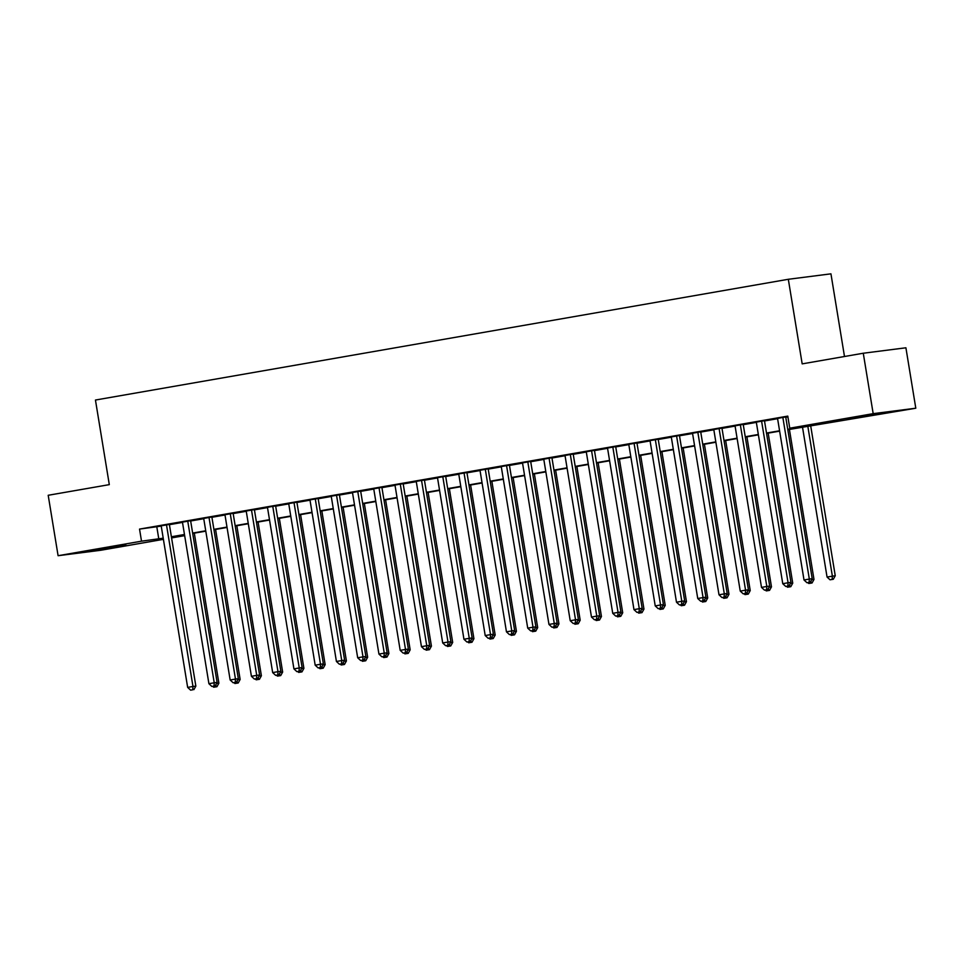 <?xml version="1.0" encoding="UTF-8"?>
<svg xmlns="http://www.w3.org/2000/svg" width="964" height="964" viewBox="0 0 964 964"><rect width="100%" height="100%" fill="white"/><g stroke="black" fill="none" stroke-linecap="round" stroke-linejoin="round"><path stroke-width="1.45" d="M98.051 549.323L125.898 545.082L97.412 550.07L88.182 551.263L98.051 549.323M857.876 416.894L885.711 412.664L857.237 417.641L848.007 418.834L857.876 416.894M844.488 356.499L830.944 273.836L788.323 279.283L95.448 400.036L109.306 484.639L48.2 495.279L58.093 555.71L141.515 541.178L163.217 538.189M788.323 279.283L802.181 363.874L863.274 353.234L905.907 347.787L915.8 408.218L787.805 429.715M184.016 534.948L184.136 535.731L171.58 537.924M163.41 539.346L100.726 550.275L58.093 555.71M169.363 524.416L161.193 525.838M190.619 520.705L182.449 522.127M211.875 517.005L203.705 518.427M233.131 513.294L224.949 514.728M254.376 509.594L246.206 511.016M275.632 505.895L267.462 507.317M296.888 502.184L288.718 503.606M318.144 498.484L309.974 499.906M339.4 494.773L331.218 496.207M360.644 491.074L352.475 492.496M381.901 487.374L373.731 488.796M403.157 483.663L394.987 485.085M424.413 479.964L416.243 481.385M445.669 476.252L437.487 477.686M466.913 472.553L458.744 473.975M488.17 468.853L480 470.275M509.426 465.142L501.256 466.564M530.682 461.443L522.512 462.865M551.938 457.731L543.756 459.165M573.182 454.032L565.012 455.454M594.439 450.333L586.269 451.755M615.695 446.621L607.525 448.043M636.951 442.922L628.781 444.344M658.207 439.21L650.025 440.644M679.451 435.511L671.281 436.933M700.708 431.812L692.538 433.234M721.964 428.1L713.794 429.522M743.22 424.401L735.05 425.823M764.476 420.69L756.294 422.124M787.745 429.354L807.037 425.992L789.757 428.197L787.781 416.111L139.539 529.091L161.241 526.115M169.411 524.681L182.497 522.404M190.667 520.982L203.741 518.704M211.923 517.282L224.998 514.993M233.168 513.571L246.254 511.294M254.424 509.872L267.51 507.594M275.68 506.16L288.766 503.883M296.936 502.461L310.01 500.183M318.192 498.762L331.267 496.472M339.436 495.05L352.523 492.773M360.693 491.351L373.779 489.073M381.949 487.639L395.035 485.362M403.205 483.94L416.279 481.663M424.461 480.241L437.536 477.951M445.705 476.529L458.792 474.252M466.962 472.83L480.048 470.553M488.218 469.119L501.304 466.841M509.474 465.419L522.548 463.142M530.73 461.72L543.804 459.43M551.974 458.008L565.061 455.731M573.231 454.309L586.317 452.032M594.487 450.598L607.561 448.32M615.743 446.898L628.817 444.621M636.987 443.199L650.073 440.909M658.243 439.488L671.33 437.21M679.5 435.788L692.586 433.511M700.756 432.077L713.83 429.799M722.012 428.377L735.086 426.1M743.256 424.678L756.342 422.389M764.512 420.967L777.599 418.689M785.768 417.267L787.901 416.894M787.841 416.544L777.55 418.412M785.72 416.99L787.853 416.617M863.274 353.234L873.179 413.652L915.8 408.218M139.539 529.091L141.515 541.178M789.757 428.197L873.179 413.652M171.387 536.767L184.473 534.49M192.643 533.068L205.73 530.79M213.9 529.357L226.974 527.079M235.156 525.657L248.23 523.38M256.4 521.958L269.486 519.668M277.656 518.246L290.742 515.969M298.912 514.547L311.999 512.27M320.168 510.836L333.243 508.558M341.425 507.136L354.499 504.859M362.669 503.437L375.755 501.147M383.925 499.726L397.011 497.448M405.181 496.026L418.268 493.749M426.437 492.315L439.512 490.037M447.694 488.615L460.768 486.338M468.938 484.916L482.024 482.627M490.194 481.205L503.28 478.927M511.45 477.505L524.537 475.228M532.706 473.794L545.781 471.517M553.963 470.095L567.037 467.817M575.207 466.395L588.293 464.106M596.463 462.684L609.549 460.406M617.719 458.985L630.805 456.707M638.975 455.273L652.05 452.996M660.232 451.574L673.306 449.296M681.476 447.874L694.562 445.585M702.732 444.163L715.818 441.886M723.988 440.464L737.062 438.186M745.244 436.752L758.319 434.475M766.488 433.053L779.575 430.775M171.484 537.346L184.136 535.731M779.635 431.137L766.549 433.414M758.379 434.848L745.305 437.126M737.123 438.548L724.048 440.825M715.878 442.247L702.792 444.537M694.622 445.958L681.536 448.236M673.366 449.658L660.28 451.935M652.11 453.369L639.036 455.647M630.854 457.069L617.779 459.346M609.61 460.768L596.523 463.057M588.353 464.479L575.267 466.757M567.097 468.179L554.023 470.456M545.841 471.89L532.767 474.168M524.597 475.589L511.51 477.867M503.341 479.289L490.254 481.578M482.084 483L468.998 485.278M460.828 486.7L447.754 488.977M439.572 490.411L426.498 492.688M418.328 494.11L405.242 496.388M397.072 497.81L383.985 500.099M375.815 501.521L362.729 503.798M354.559 505.22L341.485 507.498M333.303 508.932L320.229 511.209M312.059 512.631L298.973 514.909M290.803 516.33L277.716 518.62M269.546 520.042L256.46 522.319M248.29 523.741L235.216 526.019M227.034 527.453L213.96 529.73M205.79 531.152L192.704 533.429M184.534 534.851L171.447 537.141M156.819 526.886L158.795 538.96M782.84 417.352L809.326 579.063L804.012 579.991L777.526 418.28M785.708 416.858L812.206 578.689L809.326 579.063L809.109 582.364L806.989 582.738L809.109 582.364M810.254 582.22L812.206 578.689M804.012 579.991L806.989 582.738M802.506 427.148L827.052 577.038L835.246 575.749L810.676 425.727M832.149 579.424L830.028 579.798L833.306 579.28L832.149 579.424L832.366 576.123L807.82 426.233M830.028 579.798L827.052 577.038M835.246 575.749L833.306 579.28M761.584 421.063L788.07 582.762L782.756 583.69L756.282 421.991M764.452 420.569L790.95 582.401L788.07 582.762L787.853 586.076L785.732 586.437L787.853 586.076M789.01 585.931L790.95 582.401M782.756 583.69L785.732 586.437M740.34 424.763L766.814 586.461L761.5 587.389L735.026 425.69M743.196 424.268L769.694 586.1L766.814 586.461L766.597 589.775L764.476 590.149L766.597 589.775M767.754 589.631L769.694 586.1M761.5 587.389L764.476 590.149M719.084 428.474L745.558 590.173L740.244 591.101L713.77 429.402M721.94 427.968L748.438 589.799L745.558 590.173L745.353 593.487L743.22 593.848L745.353 593.487M746.498 593.33L748.438 589.799M740.244 591.101L743.22 593.848M697.828 432.173L724.313 593.872L718.999 594.8L692.514 433.101M700.683 431.679L727.193 593.511L724.313 593.872L724.097 597.186L721.964 597.559L724.097 597.186M725.241 597.041L727.193 593.511M718.999 594.8L721.964 597.559M811.616 579.762L813.99 579.448L789.42 429.438M808.772 583.497L812.049 582.979L808.772 583.497L807.832 582.63M811.049 580.786L810.893 583.136M813.99 579.448L812.049 582.979M790.36 583.461L792.733 583.16L768.175 433.137M787.516 587.209L790.793 586.69L787.516 587.209L786.576 586.341M789.793 584.497L789.636 586.835M792.733 583.16L790.793 586.69M769.103 587.16L771.477 586.859L746.919 436.837M766.26 590.908L769.537 590.39L766.26 590.908L765.32 590.04M768.537 588.197L768.392 590.534M771.477 586.859L769.537 590.39M747.859 590.872L750.233 590.571L725.663 440.548M745.003 594.619L748.281 594.101L745.003 594.619L744.063 593.74M747.281 591.908L747.136 594.246M750.233 590.571L748.281 594.101M676.571 435.873L703.057 597.584L697.743 598.511L671.257 436.8M679.439 435.379L705.937 597.21L703.057 597.584L702.84 600.885L700.72 601.259L702.84 600.885M703.997 600.741L705.937 597.21M697.743 598.511L700.72 601.259M726.603 594.571L728.977 594.27L704.407 444.247M723.759 598.319L727.037 597.801L723.759 598.319L722.819 597.451M726.037 595.607L725.88 597.945M728.977 594.27L727.037 597.801M655.327 439.584L681.801 601.283L676.487 602.211L650.013 440.512M658.183 439.09L684.681 600.921L681.801 601.283L681.584 604.597L679.463 604.958L681.584 604.597M682.741 604.452L684.681 600.921M676.487 602.211L679.463 604.958M705.347 598.283L707.721 597.969L683.151 447.959M702.503 602.018L705.781 601.5L702.503 602.018L701.563 601.15M704.78 599.307L704.624 601.657M707.721 597.969L705.781 601.5M634.071 443.283L660.545 604.982L655.231 605.91L628.757 444.211M636.927 442.789L663.425 604.621L660.545 604.982L660.328 608.296L658.207 608.67L660.328 608.296M661.485 608.151L663.425 604.621M655.231 605.91L658.207 608.67M684.091 601.982L686.464 601.681L661.906 451.658M681.247 605.729L684.524 605.211L681.247 605.729L680.307 604.862M683.524 603.018L683.368 605.356M686.464 601.681L684.524 605.211M612.815 446.995L639.289 608.694L633.975 609.622L607.501 447.923M615.671 446.489L642.169 608.32L639.289 608.694L639.084 612.007L636.951 612.369L639.084 612.007M640.229 611.851L642.169 608.32M633.975 609.622L636.951 612.369M662.846 605.681L665.22 605.38L640.65 455.357M659.991 609.429L663.268 608.911L659.991 609.429L659.051 608.561M662.268 606.718L662.123 609.055M665.22 605.38L663.268 608.911M591.559 450.694L618.044 612.393L612.73 613.321L586.245 451.622M594.414 450.2L620.924 612.032L618.044 612.393L617.828 615.707L615.695 616.08L617.828 615.707M618.972 615.562L620.924 612.032M612.73 613.321L615.695 616.08M641.59 609.393L643.964 609.091L619.394 459.069M638.734 613.14L642.012 612.622L638.734 613.14L637.794 612.261M641.012 610.429L640.867 612.767M643.964 609.091L642.012 612.622M570.302 454.393L596.788 616.104L591.474 617.032L564.988 455.321M573.17 453.899L599.668 615.731L596.788 616.104L596.571 619.406L594.451 619.78L596.571 619.406M597.728 619.262L599.668 615.731M591.474 617.032L594.451 619.78M620.334 613.092L622.708 612.791L598.138 462.768M617.49 616.84L620.768 616.321L617.49 616.84L616.55 615.972M619.768 614.128L619.611 616.466M622.708 612.791L620.768 616.321M549.058 458.105L575.532 619.804L570.218 620.732L543.744 459.033M551.914 457.611L578.412 619.442L575.532 619.804L575.315 623.118L573.194 623.491L575.315 623.118M576.472 622.973L578.412 619.442M570.218 620.732L573.194 623.491M599.078 616.803L601.452 616.502L576.882 466.48M596.234 620.539L599.512 620.021L596.234 620.539L595.294 619.671M598.511 617.84L598.355 620.177M601.452 616.502L599.512 620.021M527.802 461.804L554.276 623.515L548.962 624.431L522.488 462.732M530.658 461.31L557.156 623.142L554.276 623.515L554.059 626.817L551.938 627.19L554.059 626.817M555.216 626.672L557.156 623.142M548.962 624.431L551.938 627.19M577.822 620.503L580.195 620.201L555.638 470.179M574.978 624.25L578.255 623.732L574.978 624.25L574.038 623.383M577.255 621.539L577.099 623.877M580.195 620.201L578.255 623.732M506.546 465.516L533.02 627.215L527.718 628.142L501.232 466.443M509.402 465.01L535.9 626.841L533.02 627.215L532.815 630.528L530.682 630.89L532.815 630.528M533.96 630.372L535.9 626.841M527.718 628.142L530.682 630.89M485.29 469.215L511.776 630.914L506.462 631.842L479.976 470.143M488.146 468.721L514.656 630.552L511.776 630.914L511.559 634.228L509.426 634.601L511.559 634.228M512.703 634.083L514.656 630.552M506.462 631.842L509.426 634.601M464.033 472.914L490.519 634.625L485.205 635.553L458.719 473.842M466.901 472.42L493.399 634.252L490.519 634.625L490.302 637.927L488.182 638.301L490.302 637.927M491.459 637.782L493.399 634.252M485.205 635.553L488.182 638.301M442.789 476.626L469.263 638.325L463.949 639.253L437.475 477.554M445.645 476.132L472.143 637.963L469.263 638.325L469.046 641.638L466.925 642.012L469.046 641.638M470.203 641.494L472.143 637.963M463.949 639.253L466.925 642.012M421.533 480.325L448.007 642.036L442.693 642.952L416.219 481.253M424.389 479.831L450.887 641.663L448.007 642.036L447.79 645.338L445.669 645.711L447.79 645.338M448.947 645.193L450.887 641.663M442.693 642.952L445.669 645.711M400.277 484.036L426.751 645.735L421.449 646.663L394.963 484.964M403.133 483.53L429.631 645.362L426.751 645.735L426.546 649.049L424.413 649.411L426.546 649.049M427.691 648.893L429.631 645.362M421.449 646.663L424.413 649.411M379.021 487.736L405.507 649.435L400.193 650.363L373.707 488.664M381.877 487.242L408.387 649.073L405.507 649.435L405.29 652.749L403.157 653.122L405.29 652.749M406.434 652.604L408.387 649.073M400.193 650.363L403.157 653.122M357.764 491.447L384.25 653.146L378.936 654.074L352.45 492.363M360.632 490.941L387.13 652.773L384.25 653.146L384.034 656.448L381.913 656.821L384.034 656.448M385.19 656.303L387.13 652.773M378.936 654.074L381.913 656.821M336.52 495.147L362.994 656.846L357.68 657.773L331.206 496.074M339.376 494.653L365.874 656.484L362.994 656.846L362.777 660.159L360.657 660.533L362.777 660.159M363.934 660.015L365.874 656.484M357.68 657.773L360.657 660.533M315.264 498.846L341.738 660.557L336.424 661.473L309.95 499.774M318.12 498.352L344.618 660.183L341.738 660.557L341.521 663.859L339.4 664.232L341.521 663.859M342.678 663.714L344.618 660.183M336.424 661.473L339.4 664.232M294.008 502.557L320.494 664.256L315.18 665.184L288.694 503.485M296.864 502.051L323.374 663.883L320.494 664.256L320.277 667.57L318.144 667.932L320.277 667.57M321.422 667.413L323.374 663.883M315.18 665.184L318.144 667.932M272.752 506.257L299.238 667.956L293.924 668.883L267.438 507.185M275.608 505.763L302.118 667.594L299.238 667.956L299.021 671.269L296.888 671.643L299.021 671.269M300.166 671.125L302.118 667.594M293.924 668.883L296.888 671.643M251.496 509.968L277.981 671.667L272.667 672.595L246.194 510.884M254.363 509.462L280.861 671.293L277.981 671.667L277.765 674.969L275.644 675.342L277.765 674.969M278.921 674.824L280.861 671.293M272.667 672.595L275.644 675.342M230.251 513.667L256.725 675.366L251.411 676.294L224.937 514.595M233.107 513.173L259.605 675.005L256.725 675.366L256.508 678.68L254.388 679.054L256.508 678.68M257.665 678.536L259.605 675.005M251.411 676.294L254.388 679.054M208.995 517.367L235.469 679.078L230.155 679.994L203.681 518.295M211.851 516.873L238.349 678.704L235.469 679.078L235.252 682.379L233.131 682.753L235.252 682.379M236.409 682.235L238.349 678.704M230.155 679.994L233.131 682.753M187.739 521.078L214.225 682.777L208.911 683.705L182.425 522.006M190.595 520.572L217.105 682.404L214.225 682.777L214.008 686.091L211.875 686.452L214.008 686.091M215.153 685.934L217.105 682.404M208.911 683.705L211.875 686.452M166.483 524.778L192.969 686.476L187.655 687.404L161.169 525.705M169.351 524.283L195.849 686.115L192.969 686.476L192.752 689.79L190.631 690.164L192.752 689.79M193.897 689.646L195.849 686.115M187.655 687.404L190.631 690.164M556.577 624.202L558.951 623.901L534.381 473.878M553.722 627.95L556.999 627.431L553.722 627.95L552.782 627.082M555.999 625.238L555.854 627.576M558.951 623.901L556.999 627.431M535.321 627.913L537.695 627.612L513.125 477.59M532.465 631.661L535.743 631.143L532.465 631.661L531.526 630.781M534.743 628.95L534.598 631.287M537.695 627.612L535.743 631.143M514.065 631.613L516.439 631.312L491.869 481.289M511.221 635.36L514.499 634.842L511.221 635.36L510.281 634.493M513.499 632.649L513.342 634.987M516.439 631.312L514.499 634.842M492.809 635.324L495.183 635.023L470.613 485M489.965 639.06L493.243 638.542L489.965 639.06L489.025 638.192M492.243 636.361L492.086 638.698M495.183 635.023L493.243 638.542M471.553 639.024L473.927 638.722L449.369 488.7M468.709 642.771L471.986 642.253L468.709 642.771L467.769 641.904M470.986 640.06L470.83 642.398M473.927 638.722L471.986 642.253M450.309 642.723L452.682 642.422L428.112 492.399M447.453 646.47L450.73 645.952L447.453 646.47L446.513 645.603M449.73 643.759L449.586 646.097M452.682 642.422L450.73 645.952M429.052 646.434L431.426 646.133L406.856 496.111M426.209 650.182L429.474 649.664L426.209 650.182L425.257 649.302M428.486 647.471L428.329 649.808M431.426 646.133L429.474 649.664M407.796 650.134L410.17 649.832L385.6 499.81M404.952 653.881L408.23 653.363L404.952 653.881L404.012 653.014M407.23 651.17L407.073 653.508M410.17 649.832L408.23 653.363M386.54 653.845L388.914 653.544L364.344 503.521M383.696 657.581L386.974 657.062L383.696 657.581L382.756 656.713M385.974 654.881L385.817 657.219M388.914 653.544L386.974 657.062M365.284 657.544L367.658 657.243L343.1 507.221M362.44 661.292L365.718 660.774L362.44 661.292L361.5 660.424M364.717 658.581L364.573 660.918M367.658 657.243L365.718 660.774M344.04 661.244L346.413 660.942L321.843 510.92M341.184 664.991L344.461 664.473L341.184 664.991L340.244 664.124M343.461 662.28L343.317 664.63M346.413 660.942L344.461 664.473M322.783 664.955L325.157 664.654L300.587 514.631M319.94 668.703L323.217 668.185L319.94 668.703L319 667.823M322.217 665.991L322.06 668.329M325.157 664.654L323.217 668.185M301.527 668.654L303.901 668.353L279.331 518.331M298.683 672.402L301.961 671.884L298.683 672.402L297.743 671.534M300.961 669.691L300.804 672.029M303.901 668.353L301.961 671.884M280.271 672.366L282.645 672.065L258.075 522.042M277.427 676.101L280.705 675.595L277.427 676.101L276.487 675.234M279.705 673.402L279.548 675.74M282.645 672.065L280.705 675.595M259.015 676.065L261.389 675.764L236.831 525.742M256.171 679.813L259.449 679.295L256.171 679.813L255.231 678.945M258.448 677.102L258.304 679.439M261.389 675.764L259.449 679.295M237.771 679.765L240.144 679.463L215.575 529.441M234.915 683.512L238.192 682.994L234.915 683.512L233.975 682.645M237.192 680.801L237.048 683.151M240.144 679.463L238.192 682.994M216.514 683.476L218.888 683.175L194.318 533.152M213.671 687.224L216.948 686.705L213.671 687.224L212.731 686.344M215.948 684.512L215.791 686.85M218.888 683.175L216.948 686.705"/></g></svg>
